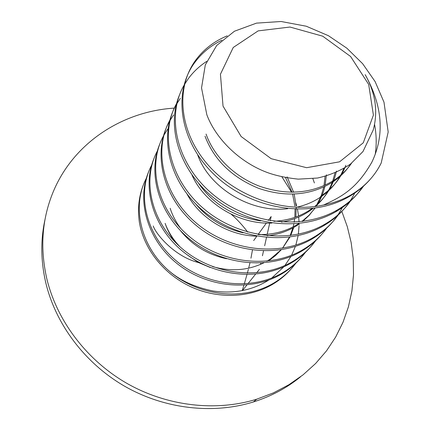 <?xml version="1.0" encoding="UTF-8"?>
<svg xmlns="http://www.w3.org/2000/svg" width="430" height="430" viewBox="0 0 430 430"><rect width="100%" height="100%" fill="white"/><g stroke="black" fill="none" stroke-linecap="round" stroke-linejoin="round"><path stroke-width="0.64" d="M296.297 262.585C290.395 270.755 282.951 277.538 273.958 282.924C243.713 301.177 199.015 296.458 169.828 271.588C140.492 246.874 131.478 206.615 146.307 178.332M295.646 263.181C289.675 271.652 282.096 278.645 272.905 284.16C249.486 298.098 217.327 299.221 190.313 286.514C163.362 273.84 143.615 248.454 139.358 222.149C137.439 208.69 138.874 196.021 143.668 184.137M306.004 251.523C299.952 259.983 292.271 266.987 282.967 272.534C251.915 291.153 205.9 286.144 175.822 260.473C145.603 234.995 136.455 193.672 151.672 165.061M148.656 171.726C136.299 200.799 147.495 240.289 177.606 263.988C207.54 287.815 251.711 291.884 281.774 273.883C291.336 268.191 299.183 260.945 305.321 252.152M316.292 239.806C310.094 248.545 302.215 255.753 292.647 261.44C260.8 280.51 213.398 275.259 182.32 248.82C151.118 222.573 141.658 180.154 157.348 151.021M314.389 182.944L312.873 178.692M154.144 158.073C141.502 187.711 153.155 228.206 184.217 252.539C215.124 277.049 260.585 281.274 291.368 262.886C301.242 257.006 309.31 249.534 315.561 240.467M327.203 227.368C320.818 236.457 312.658 243.928 302.72 249.787C269.954 269.266 221.025 263.558 189.039 236.29C156.902 209.2 147.205 165.754 163.368 136.138M163.878 135.203L167.764 129.032M159.949 143.609C147.06 173.752 159.089 215.231 191.124 240.3C223.052 265.563 269.825 270.029 301.409 251.297C309.084 246.777 315.701 241.284 321.264 234.807M338.797 214.14C332.293 223.519 323.914 231.232 313.647 237.279C280.032 257.253 229.453 251.238 196.365 223.111C163.083 195.129 153.075 150.484 169.764 120.33M173.629 114.928L170.049 120.395M169.484 121.378C152.274 151.263 161.766 196.139 194.892 224.347C227.884 252.775 278.554 258.881 312.218 238.897C325.827 230.819 336.029 220.026 342.823 206.518M351.138 200.052C344.457 209.824 335.749 217.843 325.021 224.111C290.465 244.455 238.22 238.01 204.03 208.926C169.619 180.003 159.342 134.155 176.579 103.517M180.342 98.395L176.897 103.592M176.289 104.635C158.487 134.988 168.216 181.046 202.412 210.216C236.468 239.607 288.874 246.239 323.575 225.793C337.432 217.628 347.822 206.712 354.755 193.043M363.56 186.104C356.825 195.752 348.101 203.691 337.378 209.926C301.871 230.776 247.739 223.96 212.291 193.849C176.612 163.921 166.001 116.729 183.846 85.591M184.486 84.474L188.399 78.54C193.414 71.778 199.509 66.064 206.685 61.393M179.643 94.584C165.856 126.533 179.434 171.339 214.925 198.773C250.244 226.384 301.634 231.754 335.825 211.732C346.865 205.303 355.793 197.042 362.608 186.948M375.234 154.316C376.702 144.496 376.481 134.552 374.578 124.469M348.784 196.806L349.869 195.553C363.968 187.534 374.412 176.692 381.195 163.04L388.188 131.988L383.99 102.184L375.111 81.582L362.662 63.721L346.865 48.203L328.418 35.706L306.267 26.225L281.107 21.5L256.495 23.129L234.431 31.234L216.693 45.494L205.309 64.865L201.536 87.919L206.841 114.772C215.693 138.487 238.989 161.793 266.648 172.274C275.297 175.515 285.837 177.805 298.269 179.143L317.512 178.036C329.805 175.284 340.802 170.624 350.509 164.056L363.006 151.5L373.192 130.059C378.255 111.639 375.578 93.165 365.172 74.637C382.625 105.925 384.85 135.122 371.848 162.228C356.696 188.63 342.049 196.639 323.591 205.024C282.967 214 233.732 195.865 206.12 162.674C178.471 129.414 175.832 86.403 196.134 59.555C204.137 48.988 214.505 41.086 227.228 35.851M205.019 136.229C214.145 160.046 232.006 177.413 258.602 188.319C285.697 197.504 310.132 195.591 331.895 182.578C339.684 177.52 346.005 171.258 350.853 163.787M351.466 163.314C346.731 170.146 340.754 175.902 333.535 180.578C311.723 193.656 287.197 195.585 259.957 186.373C234.629 176.902 213.844 156.499 206.067 134.069M197.725 155.004C209.313 187.77 250.556 213.146 287.595 208.722M296.361 207.314C304.902 205.411 312.648 202.229 319.598 197.762C330.847 190.372 338.91 180.648 343.78 168.581M345.854 165.292C341.103 177.918 332.917 188.082 321.291 195.79M192.017 175.096C204.374 203.401 239.112 224.739 271.932 223.057M281.381 222.106C291.395 220.423 300.414 216.973 308.439 211.753L312.981 208.486M315.443 206.448C323.156 199.627 328.794 191.49 332.358 182.035M332.696 181.116L334.986 172.994M336.464 171.043C333.4 185.341 326.128 197.176 314.642 206.55M311.895 208.62L309.67 210.13C299.215 216.865 287.267 220.601 273.835 221.332M260.607 220.875C234.108 216.946 213.457 204.481 198.655 183.476M187.163 194.285C199.735 218.026 228.389 235.592 256.71 236.199M267.051 235.801C278.409 234.527 288.589 230.969 297.592 225.126M302.629 221.471L309.229 215.29L314.787 208.244M315.996 206.373L321.124 195.972M321.162 195.87L323.736 187.082M324.01 185.712L325.075 176.381M326.435 174.827L325.139 185.201M324.838 186.55C323.177 193.656 320.334 200.246 316.308 206.33M315.002 208.211L309.041 215.242L301.967 221.369M298.845 223.546C287.111 231.082 273.695 234.775 258.597 234.624M243.079 232.786C223.928 228.298 208.211 218.773 195.924 204.207M180.611 230.835C192.403 245.374 207.738 254.678 226.621 258.747M180.858 228.583C176.015 222.229 172.446 215.457 170.146 208.265M341.791 211.307L347.316 226.718L351.154 242.568L353.234 258.699L353.498 274.937L351.885 291.083L348.381 306.95L342.973 322.333L335.674 337.029L326.537 350.821L315.62 363.5L303.037 374.869L288.906 384.721L273.405 392.886L256.721 399.196C215.935 411.795 167.232 406.345 126.882 383.361C86.623 360.211 56.932 320.753 46.827 278.807C40.054 248.884 41.855 220.708 52.229 194.279C72.036 143.647 121.647 111.418 174.274 108.113M281.962 176.924L291.637 192.275M292.524 194.188L292.83 194.887M295.835 203.008L296.619 205.744M297.474 209.319L298.57 215.935M298.689 217.021L299.027 221.88M299.065 223.519L299.07 225.035M299.049 226.046L298.366 234.205M298.14 235.635L295.835 245.111M295.399 246.401L291.594 255.226M290.922 256.468L284.945 265.439M283.832 266.804L271.749 278.022M268.82 280.032C252.464 290.298 233.947 293.969 213.269 291.035C194.279 287.197 178.977 279.994 167.367 269.433M153.23 225.97C155.536 233.581 174.279 256.56 198.499 262.563L186.856 254.549M174.929 241.923C170.64 236.113 167.367 229.921 165.109 223.353C168.286 231.947 173.242 239.757 179.982 246.782M300.613 376.75C286.891 387.946 271.147 396.352 253.372 401.969C212.984 414.477 164.819 409.113 124.931 386.398C85.14 363.517 55.803 324.489 45.827 282.951C40.753 261.085 40.501 239.843 45.075 219.225M349.869 195.553C341.904 199.977 333.142 203.132 323.591 205.024M223.025 106.102L241.133 136.509L271.19 158.697L306.606 167.705L339.582 161.814L363.28 142.803L373.401 115.111L368.687 84.441L350.611 56.502L322.715 36.19L289.971 27.036L258.156 30.879L233.243 47.483L220.439 74.213L223.025 106.102M287.127 176.902L293.658 192.258M294.174 194.134L296.098 205.846M296.189 207.357L295.883 216.978M293.76 227.443L290.691 235.5M289.906 237.102L282.526 248.212L289.422 237.166M281.123 249.808L270.293 259.075L266.837 261.214M263.762 262.859C247.782 270.561 230.684 271.792 212.468 266.557M198.499 262.563L210.324 267.519M269.083 260.51L275.576 255.533L281.231 249.792M290.153 235.57L292.884 227.927M293.179 226.841L293.851 223.965M294.185 222.229L294.706 218.617M294.84 217.349L295.055 209.254M294.851 206.083L292.637 194.188M292.061 192.275L285.536 177.654M221.875 40.21C211.006 45.462 202.062 52.772 195.037 62.14C172.172 92.219 179.337 142.685 215.93 176.209C252.308 209.931 310.895 218.94 348.789 196.779C357.045 192.033 364.172 186.238 370.171 179.385M231.211 214.231C236.968 219.192 242.472 225.148 247.718 232.109M252.431 250.104L250.953 258.204M249.916 262.966L248.664 268.18M248.368 269.352L247.347 273.217M246.97 274.614L244.278 283.956M243.891 285.23L242.208 290.675M268.32 220.445L271.153 216.553L270.212 220.778M269.696 223.116L267.202 234.312M266.482 237.553L264.66 245.756M263.499 250.959L262.429 255.78M260.811 263.047L260.515 264.375M259.403 269.373L256.64 272.83M255.527 274.222L247.965 283.687M246.917 284.999L242.407 290.637M266.396 223.084L258.065 234.527M256.828 236.22L253.668 240.564M272.83 284.214L273.921 282.962M281.822 273.867L282.978 272.529M291.341 262.907L292.572 261.494M301.441 251.287L302.747 249.782M312.169 238.935L313.561 237.338M323.591 225.793L325.075 224.089M335.776 211.77L337.356 209.953M333.508 180.611L331.928 182.567M321.237 195.833L319.759 197.666M309.745 210.093L308.358 211.813M298.909 223.535L297.651 225.094M256.721 399.196L253.372 401.969M195.086 62.065L196.075 59.625"/></g></svg>
